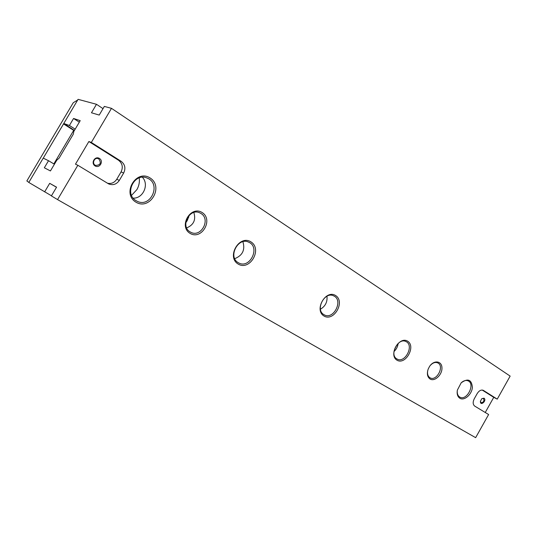 <?xml version="1.0" encoding="UTF-8"?>
<svg xmlns="http://www.w3.org/2000/svg" width="537" height="537" viewBox="0 0 537 537"><rect width="100%" height="100%" fill="white"/><g stroke="black" fill="none" stroke-linecap="round" stroke-linejoin="round"><path stroke-width="0.81" d="M74.421 130.437L63.762 123.497L69.401 125.497L73.569 118.469L80.214 120.657L73.844 131.411L73.321 134.136L59.097 158.147L56.828 160.147L50.431 170.947L44.336 167.779L48.525 160.717L43.229 158.12L28.803 182.439L51.471 195.783M430.251 365.475C432.788 362.73 435.306 361.871 437.803 362.905L438.138 363.093C444.562 366.67 436.386 381.632 430.083 377.826L429.882 377.712C427.754 376.202 427.069 373.685 427.835 370.154M430.05 378.994C427.304 376.934 426.693 373.604 428.217 369.006L429.54 366.456C433.795 359.81 441.857 360.79 441.951 367.825C442.327 374.732 434.661 381.968 430.05 378.994M74.401 130.478L63.547 123.926L43.255 158.133L78.093 99.338L96.485 104.292L103.017 108.649M96.485 104.292L91.465 112.777L99.211 115.072L104.339 106.413L111.488 108.34L91.324 142.453L121.08 161.268C125.027 164.376 125.886 168.296 123.664 173.028L119.321 180.412C116.563 184.352 113.018 185.527 108.682 183.929L77.845 165.268L57.553 199.596L51.391 195.918L56.566 187.178L49.699 183.332L56.506 187.272M485.253 412.49L493.745 397.34L497.242 399.139L510.15 376.101L111.488 108.34M323.952 315.991C313.803 310.01 325.778 289.121 335.645 295.565C345.513 301.7 333.86 322.079 323.952 315.991M135.935 202.16C121.51 193.629 136.076 168.846 150.118 177.975C164.087 186.695 149.998 210.779 135.935 202.16M238.173 264.056C226.158 256.968 239.307 234.3 250.994 241.905C262.64 249.168 249.88 271.245 238.173 264.056M459.847 398.259C457.571 396.695 456.739 393.99 457.349 390.157L461.155 382.847C467.881 378.028 471.627 379.545 472.385 387.399C471.869 394.507 464.297 401.112 459.847 398.259M396.964 360.186C388.264 355.078 399.26 335.712 407.711 341.237C416.168 346.486 405.448 365.415 396.964 360.186M497.242 399.139L483.3 390.339C481.112 389.567 479.085 390.641 477.198 393.561L474.258 398.796C472.681 402.099 472.835 404.536 474.721 406.1L488.616 414.53L475.648 437.662L57.553 199.596M190.064 233.367C178.264 226.372 190.682 205.094 202.187 212.558C213.659 219.693 201.59 240.455 190.064 233.367M44.631 191.89L49.699 183.332M107.4 183.204C111.32 184.03 114.435 182.714 116.757 179.251L121.073 171.914C123.275 167.222 122.416 163.329 118.489 160.234L88.874 141.52L75.482 164.174L77.845 165.268M88.874 141.52L91.324 142.453M69.401 125.497L75.18 129.162M73.569 118.469L79.322 122.168M190.165 231.924C180.009 226.426 189.534 207.671 199.838 212.874L200.925 213.451C211.088 219.25 201.066 237.918 190.816 232.279L190.165 231.924M185.795 222.721L187.198 220.653L189.306 215.156M186.668 227.91C193.703 224.949 196.092 219.808 193.837 212.491M136.116 200.69C123.738 193.998 134.505 172.068 147.212 178.096C161.731 183.56 150.756 208.416 137.036 201.194L136.116 200.69M238.206 262.64C227.654 256.968 238.133 236.649 248.745 242.194C260.599 247.074 249.947 269.185 238.757 262.942L238.206 262.64M131.545 195.361L136.888 189.628C138.982 185.956 139.768 182.043 139.237 177.888M323.885 314.628C314.843 309.802 324.784 290.947 333.752 295.907C343.667 300.17 333.591 320.233 324.247 314.83L323.885 314.628M320.448 309.198C325.368 306.251 327.543 301.928 326.966 296.223M234.736 258.666C242.576 255.491 245.302 249.839 242.905 241.71M133.21 198.14C143.144 198.616 149.407 184.419 142.399 177.27M396.823 358.877C389.003 354.735 398.36 337.176 406.032 341.586C414.463 345.304 405.005 363.73 397.078 359.025L396.823 358.877M393.936 351.581C396.366 349.365 397.769 346.62 398.165 343.358M461.444 382.559C463.881 380.518 466.15 379.974 468.264 380.921C475.54 384.17 466.66 401.246 459.84 397.112L459.659 397.004C457.799 395.762 457.007 393.608 457.282 390.56M94.405 159.704L93.525 161.825M98.848 158.965L98.365 158.717C94.331 156.838 91.458 163.778 95.599 165.396C100.392 165.215 101.48 163.067 98.848 158.965M99.466 158.449C94.948 155.576 90.478 163.147 95.062 165.913C99.58 168.732 104.003 161.228 99.466 158.449M480.427 401.3C480.091 406.731 487.207 400.595 484.052 398.186L481.81 398.649L480.427 401.3L481.118 402.757C483.669 402.334 484.448 400.891 483.461 398.434L481.803 398.655M493.745 397.34L482.192 390.043M48.525 160.717L54.405 164.228M188.541 215.988L188.662 217.478M63.547 123.926L73.71 130.363M28.823 182.399L26.85 180.942L73.254 102.728L77.717 99.976M53.848 163.892L73.723 130.343L74.348 130.572M131.981 184.325L131.176 186.299M121.073 171.914L123.664 173.028M118.489 160.234L121.08 161.268M116.757 179.251L119.321 180.412M483.085 390.238L483.508 390.453"/></g></svg>
